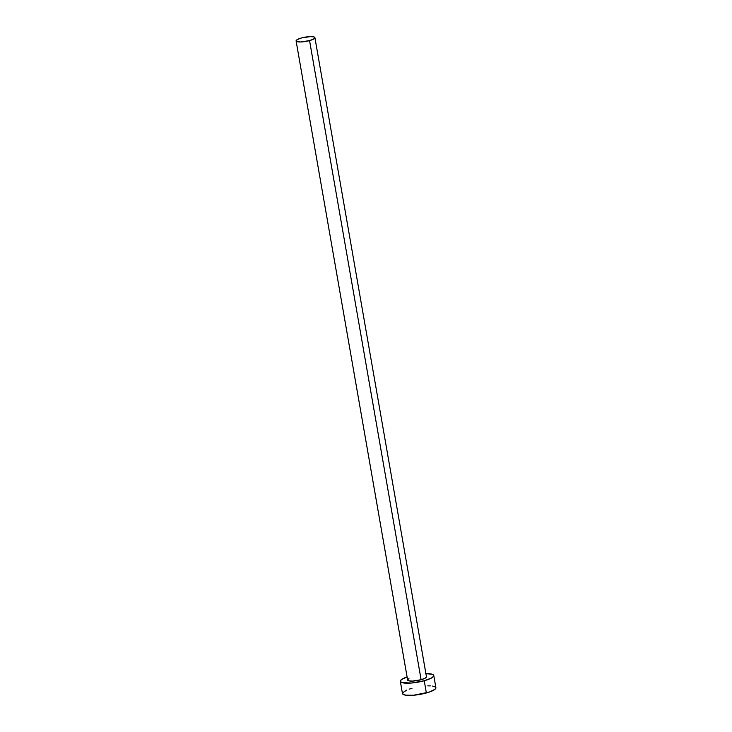 <?xml version="1.0" encoding="UTF-8"?>
<svg xmlns="http://www.w3.org/2000/svg" width="732" height="732" viewBox="0 0 732 732"><rect width="100%" height="100%" fill="white"/><g stroke="black" fill="none" stroke-linecap="round" stroke-linejoin="round"><path stroke-width="1.1" d="M426.454 676.752L425.136 678.207L421.101 679.726L309.554 40.599A9.543 2.159 170.1 0 1 296.103 40.928A9.543 2.159 170.1 0 1 301.456 37.973A9.543 2.159 170.1 0 1 314.906 37.643A9.543 2.159 170.1 0 1 309.554 40.599L421.101 679.726L412.235 681.099L408.557 680.769L407.651 680.083A9.543 2.159 -9.9 0 0 421.101 679.726A9.543 2.159 -9.9 0 0 426.454 676.78L314.906 37.643M400.331 681.336L402.463 693.552A16.973 3.843 -9.9 0 0 426.372 692.966L424.249 680.751A16.973 3.843 170.1 0 1 400.331 681.336A16.973 3.843 170.1 0 1 407.102 676.926L401.282 679.717L400.34 681.382L401.941 682.59L411.457 683.02L424.249 680.751L426.372 692.966A16.973 3.843 -9.9 0 0 435.897 687.714L433.765 675.499A16.973 3.843 170.1 0 1 424.249 680.751L431.423 678.042L433.609 676.24L433.271 674.776L432.155 674.245L425.612 673.65M425.905 673.641A16.973 3.843 170.1 0 1 433.765 675.499M407.733 679.644L408.968 678.628M411.988 688.3L409.179 689.16M406.754 690.075L402.627 692.801L402.966 694.265L405.766 695.18L413.589 695.235L429.181 692.106L434.954 689.324L435.888 687.668M435.403 686.991L432.594 686.076M430.389 685.884L427.744 685.866M309.554 40.599L313.589 39.071L314.906 37.616L314.001 36.939L310.322 36.6L301.456 37.973L297.421 39.501L296.103 40.946L297.009 41.633L300.687 41.962L309.554 40.599M407.642 680.055L296.103 40.928"/></g></svg>
